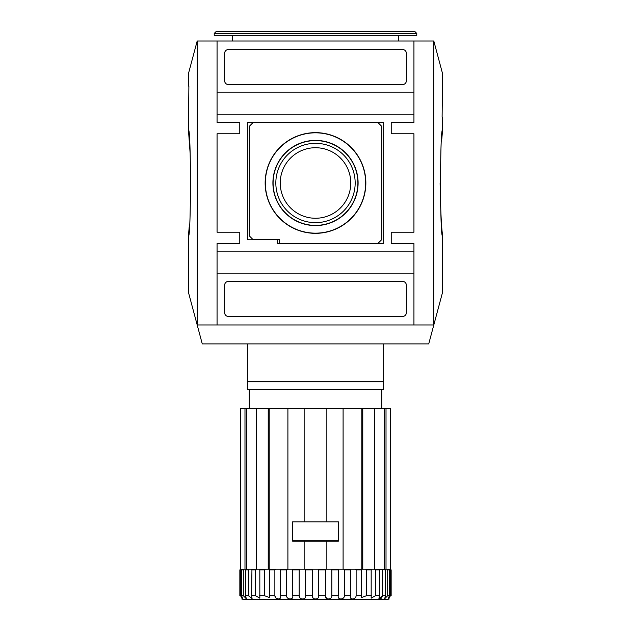 <?xml version="1.0" encoding="UTF-8"?>
<svg xmlns="http://www.w3.org/2000/svg" width="631" height="631" viewBox="0 0 631 631"><rect width="100%" height="100%" fill="white"/><g stroke="black" fill="none" stroke-linecap="round" stroke-linejoin="round"><path stroke-width="0.95" d="M189.174 227.27L188.424 235.994C191.114 239.259 191.114 126.697 188.424 129.986L188.527 131.09M188.598 131.887L190.105 152.994M265.154 182.99A50.346 50.346 0 0 0 340.677 226.592A50.346 50.346 0 0 0 340.677 139.388A50.346 50.346 0 0 0 265.154 182.99M265.335 182.99A50.164 50.164 0 0 0 340.582 226.434A50.164 50.164 0 0 0 340.582 139.546A50.164 50.164 0 0 0 265.335 182.99M272.907 182.99A42.592 42.592 0 0 0 336.796 219.88A42.592 42.592 0 0 0 336.796 146.1A42.592 42.592 0 0 0 272.907 182.99M273.089 182.99A42.411 42.411 0 0 0 336.702 219.714A42.411 42.411 0 0 0 336.702 146.266A42.411 42.411 0 0 0 273.089 182.99M280.235 182.99A35.265 35.265 0 0 0 333.136 213.53A35.265 35.265 0 0 0 333.136 152.45A35.265 35.265 0 0 0 280.235 182.99M275.834 182.99A39.666 39.666 0 0 0 335.337 217.34A39.666 39.666 0 0 0 335.337 148.64A39.666 39.666 0 0 0 275.834 182.99M377.969 243.377L381.755 239.591L381.755 126.389L377.969 122.603L253.031 122.603L249.245 126.389L249.245 235.805L253.031 239.591L279.533 239.591L279.533 243.377L377.969 243.377M277.64 243.566L383.648 243.566L383.648 122.414L247.352 122.414L247.352 239.78L277.64 239.78L277.64 243.566M402.578 84.554A3.786 3.786 0 0 0 406.364 80.768L406.364 53.319A3.786 3.786 0 0 0 402.578 49.533L228.422 49.533A3.786 3.786 0 0 0 224.636 53.319L224.636 80.768A3.786 3.786 0 0 0 228.422 84.554L402.578 84.554M228.422 316.446L402.578 316.446A3.786 3.786 0 0 0 406.364 312.66L406.364 285.212A3.786 3.786 0 0 0 402.578 281.426L228.422 281.426A3.786 3.786 0 0 0 224.636 285.212L224.636 312.66A3.786 3.786 0 0 0 228.422 316.446M217.064 251.138L413.936 251.138L413.936 243.566L391.22 243.566L391.22 232.208L413.936 232.208L413.936 133.772L391.22 133.772L391.22 122.414L413.936 122.414L413.936 92.126L217.064 92.126L217.064 122.414L239.78 122.414L239.78 133.772L217.064 133.772L217.064 232.208L239.78 232.208L239.78 243.566L217.064 243.566L217.064 324.965L413.936 324.965L413.936 273.854L217.064 273.854M413.936 114.842L217.064 114.842M413.936 251.138L413.936 273.854M413.936 92.126L413.936 41.015L217.064 41.015L217.064 92.126M188.424 235.994L188.424 292.256L202.267 343.895L428.733 343.895L442.576 292.256L442.473 234.89M441.826 138.71L442.576 129.986L442.576 117.114L442.11 117.114L442.576 73.724L433.812 41.015L197.188 41.015L188.424 73.724L188.424 86.068L188.89 86.068L188.424 129.986M433.812 41.015L433.812 324.965L197.188 324.965L197.188 41.015M442.576 129.986C439.886 126.721 439.886 239.283 442.576 235.994M442.402 234.093C441.321 225.811 440.556 208.782 440.099 182.99M239.78 122.414L239.78 133.772M239.78 232.208L239.78 243.566M391.22 243.566L391.22 232.208M391.22 133.772L391.22 122.414M232.587 35.336L232.587 41.015M214.225 35.336L416.775 35.336L416.775 33.443L214.225 33.443L214.225 35.336M214.225 33.443L216.117 31.55L414.882 31.55L416.775 33.443M244.986 569.162L244.986 408.257L240.64 408.257L240.585 569.162L269.382 569.162L269.398 597.518L264.389 595.664L264.389 569.919L265.312 569.162M242.186 569.162L241.563 569.919L241.563 595.664L242.848 598.906L240.435 595.664L239.851 595.664C241.831 600.049 241.831 600.049 239.851 595.664L239.851 569.919L241.263 569.162M269.35 595.664L274.871 595.664L274.871 569.919L269.35 569.919L269.382 569.162L280.345 569.162L280.479 595.664C282.12 600.049 275.211 600.057 274.871 595.664L275.984 598.156M276.015 598.172L278.145 598.922M331.125 569.162L331.827 569.919L331.827 595.664C332.229 600.049 324.366 600.057 325.446 595.664L325.446 569.919L325.896 569.162L315.5 569.162L318.158 569.162L318.734 569.919L318.734 595.664C319.499 600.049 311.509 600.057 312.266 595.664L312.266 569.919L312.842 569.162L304.142 569.162L305.104 569.162L305.554 569.919L305.554 595.664C306.642 600.049 298.779 600.057 299.173 595.664L300.088 598.156M305.554 595.664L312.266 595.664L313.031 598.156M325.572 597.044L327.386 598.866M378.994 598.803L381.455 598.164M381.463 598.156L382.631 595.664L378.931 598.574L379.397 595.664L379.397 569.919L379.05 569.162L374.656 569.162L379.05 569.162M387.694 595.664L389.437 595.664L388.152 598.906L390.565 595.664L391.149 595.664C389.169 600.049 389.169 600.049 391.149 595.664L391.149 569.919L390.36 569.162L390.36 408.257L390.36 569.162L386.014 569.162L386.014 408.257L384.35 408.257L384.35 569.162L381.708 569.162L384.989 569.162L385.478 569.919L385.478 595.664L384.65 598.795L387.694 595.664L387.694 569.919L389.437 569.919L388.814 569.162M374.593 569.162L375.532 569.919L375.532 595.664L371.17 598.188L371.178 569.162M365.688 569.162L366.611 569.919L366.611 595.664L361.602 597.518L361.618 569.162L362.77 569.162L362.77 408.257L361.808 408.257L361.808 569.162M356.129 569.919L356.129 595.664C355.797 600.049 348.88 600.057 350.52 595.664L350.655 569.162L361.618 569.162L361.65 569.919L356.129 569.919L355.261 569.162M326.858 541.146L292.595 541.146L292.595 521.837L338.405 521.837L338.405 541.146L326.858 541.146L326.858 569.162L325.896 569.162L343.619 569.162L344.416 569.919L344.416 595.664C344.455 600.049 336.946 600.057 338.334 595.664L338.626 569.162M292.374 569.162L292.666 595.664C294.054 600.049 286.553 600.057 286.584 595.664L286.584 569.919L287.902 569.162L287.902 408.257L269.192 408.257L269.192 569.162M259.822 569.162L259.83 598.196L255.468 595.664L255.468 569.919L256.407 569.162M251.95 569.162L251.603 595.664L252.069 598.574L248.369 595.664L248.369 569.919L249.292 569.162M246.011 569.162L245.522 569.919L245.522 595.664L246.35 598.795L243.306 595.664L243.306 569.919L244.197 569.162M387.434 599.45L243.566 599.45L387.434 599.45L389.327 598.945M247.352 381.755L383.648 381.755L383.648 389.327L247.352 389.327L247.352 343.895M383.648 381.755L383.648 343.895M386.803 569.162L387.694 569.919M389.737 569.162L391.149 569.919L391.149 595.664M390.565 595.664L390.565 569.919M389.437 595.664L389.437 569.919M378.931 569.162L385.478 569.919M343.619 569.162L350.655 569.162M292.666 595.664L299.173 595.664L299.173 569.919L299.875 569.162M280.345 569.162L287.381 569.162M274.871 569.919L275.739 569.162M240.585 569.162L239.851 569.919M259.633 595.664L264.389 595.664L264.389 569.919L259.633 569.919M240.435 595.664L240.435 569.919M385.478 595.664L382.631 595.664L382.631 569.919M251.564 569.162L256.344 569.162L256.344 408.257L246.65 408.257L246.65 569.162M246.65 408.257L244.986 408.257M268.23 569.162L268.23 408.257L269.192 408.257M287.902 569.162L304.142 569.162L304.142 541.146M315.5 569.162L312.842 569.162L315.5 569.162M343.098 569.162L343.098 408.257L361.808 408.257M362.77 569.162L374.656 569.162L374.656 408.257L384.35 408.257M386.014 569.162L384.658 569.162M249.245 389.327L249.245 408.257M256.344 408.257L268.23 408.257M287.902 408.257L343.098 408.257M362.77 408.257L374.656 408.257M386.014 408.257L390.36 408.257M326.858 521.837L326.858 408.257M304.142 521.837L304.142 408.257M338.216 540.767L292.784 540.767L292.784 521.837L338.216 521.837L338.216 540.767M375.532 595.664L379.397 595.664M366.611 595.664L371.367 595.664M356.129 595.664L361.65 595.664M344.416 595.664L350.52 595.664M331.827 595.664L338.334 595.664M318.734 595.664L325.446 595.664M280.479 595.664L286.584 595.664M251.603 595.664L255.468 595.664M245.522 595.664L248.369 595.664M241.563 595.664L243.306 595.664M375.532 569.919L379.397 569.919M366.611 569.919L371.367 569.919M344.416 569.919L350.52 569.919M331.827 569.919L338.334 569.919M318.734 569.919L325.446 569.919M305.554 569.919L312.266 569.919M292.666 569.919L299.173 569.919M280.479 569.919L286.584 569.919M251.603 569.919L255.468 569.919M245.522 569.919L248.369 569.919M241.563 569.919L243.306 569.919M398.413 35.336L398.413 41.015M241.673 598.945L243.566 599.45M381.755 389.327L381.755 408.257"/></g></svg>
